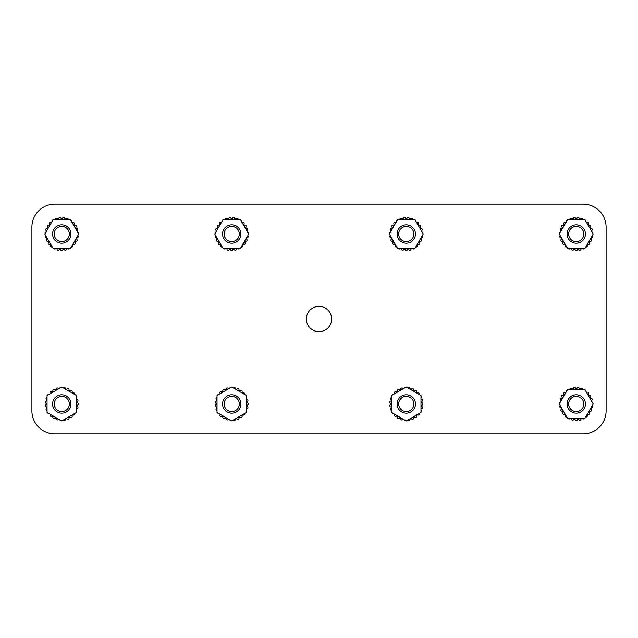 <?xml version="1.0" encoding="UTF-8"?>
<svg xmlns="http://www.w3.org/2000/svg" width="638" height="638" viewBox="0 0 638 638"><rect width="100%" height="100%" fill="white"/><g stroke="black" fill="none" stroke-linecap="round" stroke-linejoin="round"><path stroke-width="0.96" d="M319 306.368A12.632 12.632 0 0 0 306.368 319A12.632 12.632 0 0 0 319 331.632A12.632 12.632 0 0 0 331.632 319A12.632 12.632 0 0 0 319 306.368M606.1 410.872L606.1 227.128A22.968 22.968 0 0 0 583.132 204.16L54.868 204.16A22.968 22.968 0 0 0 31.9 227.128L31.9 410.872A22.968 22.968 0 0 0 54.868 433.84L583.132 433.84A22.968 22.968 0 0 0 606.1 410.872L606.1 227.128M583.132 204.16L547.954 204.16M547.954 433.84L583.132 433.84M31.9 227.128L31.9 410.872M54.868 433.84L90.046 433.84M90.046 204.16L54.868 204.16M581.162 248.716A15.503 15.503 0 0 1 580.923 248.796A1.148 1.148 0 0 1 579.814 250.256A1.148 1.148 0 0 1 578.69 249.322A15.503 15.503 0 0 1 577.39 249.474A1.148 1.148 0 0 1 576.242 250.67A1.148 1.148 0 0 1 575.093 249.474A15.503 15.503 0 0 1 573.793 249.322A1.148 1.148 0 0 1 572.669 250.256A1.148 1.148 0 0 1 571.56 248.796A15.503 15.503 0 0 1 571.321 248.716M583.977 248.716A1.148 1.148 0 0 1 582.422 248.716M592.192 235.789A1.148 1.148 0 0 1 591.266 237.83A15.503 15.503 0 0 1 590.892 239.09A1.148 1.148 0 0 1 590.477 241.308A1.148 1.148 0 0 1 589.983 241.196A15.503 15.503 0 0 1 589.329 242.328A1.148 1.148 0 0 1 588.675 244.426A1.148 1.148 0 0 1 587.957 244.171A15.503 15.503 0 0 1 587.056 245.12A1.148 1.148 0 0 1 585.748 246.946M566.735 246.946A1.148 1.148 0 0 1 565.428 245.12A15.503 15.503 0 0 1 564.526 244.171A1.148 1.148 0 0 1 562.708 243.62A1.148 1.148 0 0 1 563.155 242.328A15.503 15.503 0 0 1 562.501 241.196A1.148 1.148 0 0 1 560.874 240.366A1.148 1.148 0 0 1 561.592 239.09A15.503 15.503 0 0 1 561.217 237.83A1.148 1.148 0 0 1 560.292 235.789M570.061 248.716A1.148 1.148 0 0 1 568.506 248.716M584.727 248.716L593.212 234.018L584.727 219.32L567.756 219.32L559.271 234.018L567.756 248.716L584.727 248.716M585.102 219.966A1.148 1.148 0 0 1 585.883 221.314M586.513 222.407A15.503 15.503 0 0 1 586.697 222.574A1.148 1.148 0 0 1 588.356 222.59A1.148 1.148 0 0 1 588.276 224.241A15.503 15.503 0 0 1 589.057 225.294A1.148 1.148 0 0 1 590.66 225.692A1.148 1.148 0 0 1 590.206 227.28A15.503 15.503 0 0 1 590.724 228.484A1.148 1.148 0 0 1 592.192 229.241A1.148 1.148 0 0 1 591.378 230.685A15.503 15.503 0 0 1 591.434 230.932M592.064 232.025A1.148 1.148 0 0 1 592.838 233.364M569.798 219.32A1.148 1.148 0 0 1 572.031 219.097A15.503 15.503 0 0 1 573.307 218.794A1.148 1.148 0 0 1 574.312 217.478A1.148 1.148 0 0 1 575.588 218.531A15.503 15.503 0 0 1 576.896 218.531A1.148 1.148 0 0 1 578.172 217.478A1.148 1.148 0 0 1 579.176 218.794A15.503 15.503 0 0 1 580.452 219.097A1.148 1.148 0 0 1 582.685 219.32M559.646 233.364A1.148 1.148 0 0 1 560.419 232.025M561.049 230.932A15.503 15.503 0 0 1 561.105 230.685A1.148 1.148 0 0 1 560.292 229.241A1.148 1.148 0 0 1 561.759 228.484A15.503 15.503 0 0 1 562.277 227.28A1.148 1.148 0 0 1 561.823 225.692A1.148 1.148 0 0 1 563.426 225.294A15.503 15.503 0 0 1 564.207 224.241A1.148 1.148 0 0 1 564.128 222.59A1.148 1.148 0 0 1 565.786 222.574A15.503 15.503 0 0 1 565.97 222.407M566.6 221.314A1.148 1.148 0 0 1 567.381 219.966M411.199 248.716A15.503 15.503 0 0 1 410.96 248.796A1.148 1.148 0 0 1 409.851 250.256A1.148 1.148 0 0 1 408.727 249.322A15.503 15.503 0 0 1 407.427 249.474A1.148 1.148 0 0 1 406.278 250.67A1.148 1.148 0 0 1 405.13 249.474A15.503 15.503 0 0 1 403.83 249.322A1.148 1.148 0 0 1 402.706 250.256A1.148 1.148 0 0 1 401.597 248.796A15.503 15.503 0 0 1 401.358 248.716M414.014 248.716A1.148 1.148 0 0 1 412.459 248.716M422.228 235.789A1.148 1.148 0 0 1 421.303 237.83A15.503 15.503 0 0 1 420.928 239.09A1.148 1.148 0 0 1 420.514 241.308A1.148 1.148 0 0 1 420.019 241.196A15.503 15.503 0 0 1 419.365 242.328A1.148 1.148 0 0 1 418.711 244.426A1.148 1.148 0 0 1 417.994 244.171A15.503 15.503 0 0 1 417.092 245.12A1.148 1.148 0 0 1 415.785 246.946M396.772 246.946A1.148 1.148 0 0 1 395.464 245.12A15.503 15.503 0 0 1 394.563 244.171A1.148 1.148 0 0 1 392.745 243.62A1.148 1.148 0 0 1 393.191 242.328A15.503 15.503 0 0 1 392.537 241.196A1.148 1.148 0 0 1 390.911 240.366A1.148 1.148 0 0 1 391.628 239.09A15.503 15.503 0 0 1 391.254 237.83A1.148 1.148 0 0 1 390.328 235.789M400.098 248.716A1.148 1.148 0 0 1 398.543 248.716M414.764 248.716L423.249 234.018L414.764 219.32L397.793 219.32L389.308 234.018L397.793 248.716L414.764 248.716M415.139 219.966A1.148 1.148 0 0 1 415.92 221.314M416.55 222.407A15.503 15.503 0 0 1 416.734 222.574A1.148 1.148 0 0 1 418.392 222.59A1.148 1.148 0 0 1 418.313 224.241A15.503 15.503 0 0 1 419.094 225.294A1.148 1.148 0 0 1 420.697 225.692A1.148 1.148 0 0 1 420.243 227.28A15.503 15.503 0 0 1 420.761 228.484A1.148 1.148 0 0 1 422.228 229.241A1.148 1.148 0 0 1 421.415 230.685A15.503 15.503 0 0 1 421.471 230.932M422.101 232.025A1.148 1.148 0 0 1 422.874 233.364M399.835 219.32A1.148 1.148 0 0 1 402.068 219.097A15.503 15.503 0 0 1 403.344 218.794A1.148 1.148 0 0 1 404.348 217.478A1.148 1.148 0 0 1 405.624 218.531A15.503 15.503 0 0 1 406.932 218.531A1.148 1.148 0 0 1 408.208 217.478A1.148 1.148 0 0 1 409.213 218.794A15.503 15.503 0 0 1 410.489 219.097A1.148 1.148 0 0 1 412.722 219.32M389.682 233.364A1.148 1.148 0 0 1 390.456 232.025M391.086 230.932A15.503 15.503 0 0 1 391.142 230.685A1.148 1.148 0 0 1 390.328 229.241A1.148 1.148 0 0 1 391.796 228.484A15.503 15.503 0 0 1 392.314 227.28A1.148 1.148 0 0 1 391.86 225.692A1.148 1.148 0 0 1 393.463 225.294A15.503 15.503 0 0 1 394.244 224.241A1.148 1.148 0 0 1 394.164 222.59A1.148 1.148 0 0 1 395.823 222.574A15.503 15.503 0 0 1 396.007 222.407M396.637 221.314A1.148 1.148 0 0 1 397.418 219.966M236.642 248.716A15.503 15.503 0 0 1 236.403 248.796A1.148 1.148 0 0 1 235.294 250.256A1.148 1.148 0 0 1 234.17 249.322A15.503 15.503 0 0 1 232.87 249.474A1.148 1.148 0 0 1 231.722 250.67A1.148 1.148 0 0 1 230.573 249.474A15.503 15.503 0 0 1 229.273 249.322A1.148 1.148 0 0 1 228.149 250.256A1.148 1.148 0 0 1 227.04 248.796A15.503 15.503 0 0 1 226.801 248.716M239.457 248.716A1.148 1.148 0 0 1 237.902 248.716M247.672 235.789A1.148 1.148 0 0 1 246.746 237.83A15.503 15.503 0 0 1 246.372 239.09A1.148 1.148 0 0 1 245.957 241.308A1.148 1.148 0 0 1 245.463 241.196A15.503 15.503 0 0 1 244.809 242.328A1.148 1.148 0 0 1 244.155 244.426A1.148 1.148 0 0 1 243.437 244.171A15.503 15.503 0 0 1 242.536 245.12A1.148 1.148 0 0 1 241.228 246.946M222.215 246.946A1.148 1.148 0 0 1 220.907 245.12A15.503 15.503 0 0 1 220.006 244.171A1.148 1.148 0 0 1 218.188 243.62A1.148 1.148 0 0 1 218.635 242.328A15.503 15.503 0 0 1 217.981 241.196A1.148 1.148 0 0 1 216.354 240.366A1.148 1.148 0 0 1 217.072 239.09A15.503 15.503 0 0 1 216.697 237.83A1.148 1.148 0 0 1 215.772 235.789M225.541 248.716A1.148 1.148 0 0 1 223.986 248.716M240.207 248.716L248.692 234.018L240.207 219.32L223.236 219.32L214.751 234.018L223.236 248.716L240.207 248.716M240.582 219.966A1.148 1.148 0 0 1 241.363 221.314M241.993 222.407A15.503 15.503 0 0 1 242.177 222.574A1.148 1.148 0 0 1 243.836 222.59A1.148 1.148 0 0 1 243.756 224.241A15.503 15.503 0 0 1 244.537 225.294A1.148 1.148 0 0 1 246.14 225.692A1.148 1.148 0 0 1 245.686 227.28A15.503 15.503 0 0 1 246.204 228.484A1.148 1.148 0 0 1 247.672 229.241A1.148 1.148 0 0 1 246.858 230.685A15.503 15.503 0 0 1 246.914 230.932M247.544 232.025A1.148 1.148 0 0 1 248.318 233.364M225.278 219.32A1.148 1.148 0 0 1 227.511 219.097A15.503 15.503 0 0 1 228.787 218.794A1.148 1.148 0 0 1 229.792 217.478A1.148 1.148 0 0 1 231.068 218.531A15.503 15.503 0 0 1 232.376 218.531A1.148 1.148 0 0 1 233.652 217.478A1.148 1.148 0 0 1 234.656 218.794A15.503 15.503 0 0 1 235.932 219.097A1.148 1.148 0 0 1 238.165 219.32M215.126 233.364A1.148 1.148 0 0 1 215.899 232.025M216.529 230.932A15.503 15.503 0 0 1 216.585 230.685A1.148 1.148 0 0 1 215.772 229.241A1.148 1.148 0 0 1 217.239 228.484A15.503 15.503 0 0 1 217.757 227.28A1.148 1.148 0 0 1 217.303 225.692A1.148 1.148 0 0 1 218.906 225.294A15.503 15.503 0 0 1 219.687 224.241A1.148 1.148 0 0 1 219.608 222.59A1.148 1.148 0 0 1 221.266 222.574A15.503 15.503 0 0 1 221.45 222.407M222.08 221.314A1.148 1.148 0 0 1 222.861 219.966M66.679 248.716A15.503 15.503 0 0 1 66.44 248.796A1.148 1.148 0 0 1 65.331 250.256A1.148 1.148 0 0 1 64.207 249.322A15.503 15.503 0 0 1 62.907 249.474A1.148 1.148 0 0 1 61.758 250.67A1.148 1.148 0 0 1 60.61 249.474A15.503 15.503 0 0 1 59.31 249.322A1.148 1.148 0 0 1 58.186 250.256A1.148 1.148 0 0 1 57.077 248.796A15.503 15.503 0 0 1 56.838 248.716M69.494 248.716A1.148 1.148 0 0 1 67.939 248.716M77.708 235.789A1.148 1.148 0 0 1 76.783 237.83A15.503 15.503 0 0 1 76.408 239.09A1.148 1.148 0 0 1 75.994 241.308A1.148 1.148 0 0 1 75.499 241.196A15.503 15.503 0 0 1 74.845 242.328A1.148 1.148 0 0 1 74.191 244.426A1.148 1.148 0 0 1 73.474 244.171A15.503 15.503 0 0 1 72.573 245.12A1.148 1.148 0 0 1 71.265 246.946M52.252 246.946A1.148 1.148 0 0 1 50.944 245.12A15.503 15.503 0 0 1 50.043 244.171A1.148 1.148 0 0 1 48.225 243.62A1.148 1.148 0 0 1 48.671 242.328A15.503 15.503 0 0 1 48.017 241.196A1.148 1.148 0 0 1 46.391 240.366A1.148 1.148 0 0 1 47.108 239.09A15.503 15.503 0 0 1 46.733 237.83A1.148 1.148 0 0 1 45.808 235.789M55.578 248.716A1.148 1.148 0 0 1 54.023 248.716M70.244 248.716L78.729 234.018L70.244 219.32L53.273 219.32L44.788 234.018L53.273 248.716L70.244 248.716M70.619 219.966A1.148 1.148 0 0 1 71.4 221.314M72.03 222.407A15.503 15.503 0 0 1 72.214 222.574A1.148 1.148 0 0 1 73.872 222.59A1.148 1.148 0 0 1 73.793 224.241A15.503 15.503 0 0 1 74.574 225.294A1.148 1.148 0 0 1 76.177 225.692A1.148 1.148 0 0 1 75.723 227.28A15.503 15.503 0 0 1 76.241 228.484A1.148 1.148 0 0 1 77.708 229.241A1.148 1.148 0 0 1 76.895 230.685A15.503 15.503 0 0 1 76.951 230.932M77.581 232.025A1.148 1.148 0 0 1 78.354 233.364M55.315 219.32A1.148 1.148 0 0 1 57.548 219.097A15.503 15.503 0 0 1 58.824 218.794A1.148 1.148 0 0 1 59.828 217.478A1.148 1.148 0 0 1 61.104 218.531A15.503 15.503 0 0 1 62.412 218.531A1.148 1.148 0 0 1 63.688 217.478A1.148 1.148 0 0 1 64.693 218.794A15.503 15.503 0 0 1 65.969 219.097A1.148 1.148 0 0 1 68.202 219.32M45.162 233.364A1.148 1.148 0 0 1 45.936 232.025M46.566 230.932A15.503 15.503 0 0 1 46.622 230.685A1.148 1.148 0 0 1 45.808 229.241A1.148 1.148 0 0 1 47.276 228.484A15.503 15.503 0 0 1 47.794 227.28A1.148 1.148 0 0 1 47.34 225.692A1.148 1.148 0 0 1 48.943 225.294A15.503 15.503 0 0 1 49.724 224.241A1.148 1.148 0 0 1 49.644 222.59A1.148 1.148 0 0 1 51.303 222.574A15.503 15.503 0 0 1 51.487 222.407M52.117 221.314A1.148 1.148 0 0 1 52.898 219.966M581.162 418.68A15.503 15.503 0 0 1 580.923 418.759A1.148 1.148 0 0 1 579.814 420.219A1.148 1.148 0 0 1 578.69 419.286A15.503 15.503 0 0 1 577.39 419.437A1.148 1.148 0 0 1 576.242 420.633A1.148 1.148 0 0 1 575.093 419.437A15.503 15.503 0 0 1 573.793 419.286A1.148 1.148 0 0 1 572.669 420.219A1.148 1.148 0 0 1 571.56 418.759A15.503 15.503 0 0 1 571.321 418.68M583.977 418.68A1.148 1.148 0 0 1 582.422 418.68M592.192 405.752A1.148 1.148 0 0 1 591.266 407.794A15.503 15.503 0 0 1 590.892 409.054A1.148 1.148 0 0 1 590.477 411.271A1.148 1.148 0 0 1 589.983 411.159A15.503 15.503 0 0 1 589.329 412.292A1.148 1.148 0 0 1 588.675 414.389A1.148 1.148 0 0 1 587.957 414.134A15.503 15.503 0 0 1 587.056 415.083A1.148 1.148 0 0 1 585.748 416.909M566.735 416.909A1.148 1.148 0 0 1 565.428 415.083A15.503 15.503 0 0 1 564.526 414.134A1.148 1.148 0 0 1 562.708 413.584A1.148 1.148 0 0 1 563.155 412.292A15.503 15.503 0 0 1 562.501 411.159A1.148 1.148 0 0 1 560.874 410.33A1.148 1.148 0 0 1 561.592 409.054A15.503 15.503 0 0 1 561.217 407.794A1.148 1.148 0 0 1 560.292 405.752M570.061 418.68A1.148 1.148 0 0 1 568.506 418.68M584.727 418.68L593.212 403.982L584.727 389.284L567.756 389.284L559.271 403.982L567.756 418.68L584.727 418.68M585.102 389.93A1.148 1.148 0 0 1 585.883 391.277M586.513 392.37A15.503 15.503 0 0 1 586.697 392.537A1.148 1.148 0 0 1 588.356 392.553A1.148 1.148 0 0 1 588.276 394.204A15.503 15.503 0 0 1 589.057 395.257A1.148 1.148 0 0 1 590.66 395.656A1.148 1.148 0 0 1 590.206 397.243A15.503 15.503 0 0 1 590.724 398.447A1.148 1.148 0 0 1 592.192 399.205A1.148 1.148 0 0 1 591.378 400.648A15.503 15.503 0 0 1 591.434 400.895M592.064 401.988A1.148 1.148 0 0 1 592.838 403.328M569.798 389.284A1.148 1.148 0 0 1 572.031 389.06A15.503 15.503 0 0 1 573.307 388.757A1.148 1.148 0 0 1 574.312 387.441A1.148 1.148 0 0 1 575.588 388.494A15.503 15.503 0 0 1 576.896 388.494A1.148 1.148 0 0 1 578.172 387.441A1.148 1.148 0 0 1 579.176 388.757A15.503 15.503 0 0 1 580.452 389.06A1.148 1.148 0 0 1 582.685 389.284M559.646 403.328A1.148 1.148 0 0 1 560.419 401.988M561.049 400.895A15.503 15.503 0 0 1 561.105 400.648A1.148 1.148 0 0 1 560.292 399.205A1.148 1.148 0 0 1 561.759 398.447A15.503 15.503 0 0 1 562.277 397.243A1.148 1.148 0 0 1 561.823 395.656A1.148 1.148 0 0 1 563.426 395.257A15.503 15.503 0 0 1 564.207 394.204A1.148 1.148 0 0 1 564.128 392.553A1.148 1.148 0 0 1 565.786 392.537A15.503 15.503 0 0 1 565.97 392.37M566.6 391.277A1.148 1.148 0 0 1 567.381 389.93M420.976 399.061A15.503 15.503 0 0 1 421.056 399.3A1.148 1.148 0 0 1 422.515 400.409A1.148 1.148 0 0 1 421.582 401.533A15.503 15.503 0 0 1 421.734 402.833A1.148 1.148 0 0 1 422.93 403.982A1.148 1.148 0 0 1 421.734 405.13A15.503 15.503 0 0 1 421.582 406.43A1.148 1.148 0 0 1 422.515 407.554A1.148 1.148 0 0 1 421.056 408.663A15.503 15.503 0 0 1 420.976 408.902M420.976 396.246A1.148 1.148 0 0 1 420.976 397.801M408.049 388.032A1.148 1.148 0 0 1 410.09 388.957A15.503 15.503 0 0 1 411.35 389.332A1.148 1.148 0 0 1 413.568 389.746A1.148 1.148 0 0 1 413.456 390.241A15.503 15.503 0 0 1 414.588 390.895A1.148 1.148 0 0 1 416.686 391.549A1.148 1.148 0 0 1 416.431 392.266A15.503 15.503 0 0 1 417.38 393.168A1.148 1.148 0 0 1 419.206 394.475M419.206 413.488A1.148 1.148 0 0 1 417.38 414.796A15.503 15.503 0 0 1 416.431 415.697A1.148 1.148 0 0 1 415.88 417.515A1.148 1.148 0 0 1 414.588 417.069A15.503 15.503 0 0 1 413.456 417.723A1.148 1.148 0 0 1 412.626 419.349A1.148 1.148 0 0 1 411.35 418.632A15.503 15.503 0 0 1 410.09 419.006A1.148 1.148 0 0 1 408.049 419.932M420.976 410.162A1.148 1.148 0 0 1 420.976 411.717M420.976 395.496L406.278 387.011L391.58 395.496L391.58 412.467L406.278 420.952L420.976 412.467L420.976 395.496M392.226 395.121A1.148 1.148 0 0 1 393.574 394.34M394.667 393.71A15.503 15.503 0 0 1 394.834 393.526A1.148 1.148 0 0 1 394.85 391.868A1.148 1.148 0 0 1 396.501 391.947A15.503 15.503 0 0 1 397.554 391.166A1.148 1.148 0 0 1 397.952 389.563A1.148 1.148 0 0 1 399.54 390.017A15.503 15.503 0 0 1 400.744 389.499A1.148 1.148 0 0 1 401.501 388.032A1.148 1.148 0 0 1 402.945 388.845A15.503 15.503 0 0 1 403.192 388.789M404.285 388.159A1.148 1.148 0 0 1 405.624 387.386M391.58 410.425A1.148 1.148 0 0 1 391.357 408.192A15.503 15.503 0 0 1 391.054 406.916A1.148 1.148 0 0 1 389.738 405.912A1.148 1.148 0 0 1 390.791 404.636A15.503 15.503 0 0 1 390.791 403.328A1.148 1.148 0 0 1 389.738 402.052A1.148 1.148 0 0 1 391.054 401.047A15.503 15.503 0 0 1 391.357 399.771A1.148 1.148 0 0 1 391.58 397.538M405.624 420.578A1.148 1.148 0 0 1 404.285 419.804M403.192 419.174A15.503 15.503 0 0 1 402.945 419.118A1.148 1.148 0 0 1 401.501 419.932A1.148 1.148 0 0 1 400.744 418.464A15.503 15.503 0 0 1 399.54 417.946A1.148 1.148 0 0 1 397.952 418.4A1.148 1.148 0 0 1 397.554 416.797A15.503 15.503 0 0 1 396.501 416.016A1.148 1.148 0 0 1 394.85 416.096A1.148 1.148 0 0 1 394.834 414.437A15.503 15.503 0 0 1 394.667 414.253M393.574 413.623A1.148 1.148 0 0 1 392.226 412.842M246.42 399.061A15.503 15.503 0 0 1 246.499 399.3A1.148 1.148 0 0 1 247.959 400.409A1.148 1.148 0 0 1 247.026 401.533A15.503 15.503 0 0 1 247.177 402.833A1.148 1.148 0 0 1 248.373 403.982A1.148 1.148 0 0 1 247.177 405.13A15.503 15.503 0 0 1 247.026 406.43A1.148 1.148 0 0 1 247.959 407.554A1.148 1.148 0 0 1 246.499 408.663A15.503 15.503 0 0 1 246.42 408.902M246.42 396.246A1.148 1.148 0 0 1 246.42 397.801M233.492 388.032A1.148 1.148 0 0 1 235.534 388.957A15.503 15.503 0 0 1 236.794 389.332A1.148 1.148 0 0 1 239.011 389.746A1.148 1.148 0 0 1 238.899 390.241A15.503 15.503 0 0 1 240.032 390.895A1.148 1.148 0 0 1 242.129 391.549A1.148 1.148 0 0 1 241.874 392.266A15.503 15.503 0 0 1 242.823 393.168A1.148 1.148 0 0 1 244.649 394.475M244.649 413.488A1.148 1.148 0 0 1 242.823 414.796A15.503 15.503 0 0 1 241.874 415.697A1.148 1.148 0 0 1 241.324 417.515A1.148 1.148 0 0 1 240.032 417.069A15.503 15.503 0 0 1 238.899 417.723A1.148 1.148 0 0 1 238.07 419.349A1.148 1.148 0 0 1 236.794 418.632A15.503 15.503 0 0 1 235.534 419.006A1.148 1.148 0 0 1 233.492 419.932M246.42 410.162A1.148 1.148 0 0 1 246.42 411.717M246.42 395.496L231.722 387.011L217.024 395.496L217.024 412.467L231.722 420.952L246.42 412.467L246.42 395.496M217.67 395.121A1.148 1.148 0 0 1 219.017 394.34M220.11 393.71A15.503 15.503 0 0 1 220.277 393.526A1.148 1.148 0 0 1 220.293 391.868A1.148 1.148 0 0 1 221.944 391.947A15.503 15.503 0 0 1 222.997 391.166A1.148 1.148 0 0 1 223.396 389.563A1.148 1.148 0 0 1 224.983 390.017A15.503 15.503 0 0 1 226.187 389.499A1.148 1.148 0 0 1 226.945 388.032A1.148 1.148 0 0 1 228.388 388.845A15.503 15.503 0 0 1 228.635 388.789M229.728 388.159A1.148 1.148 0 0 1 231.068 387.386M217.024 410.425A1.148 1.148 0 0 1 216.8 408.192A15.503 15.503 0 0 1 216.497 406.916A1.148 1.148 0 0 1 215.181 405.912A1.148 1.148 0 0 1 216.234 404.636A15.503 15.503 0 0 1 216.234 403.328A1.148 1.148 0 0 1 215.181 402.052A1.148 1.148 0 0 1 216.497 401.047A15.503 15.503 0 0 1 216.8 399.771A1.148 1.148 0 0 1 217.024 397.538M231.068 420.578A1.148 1.148 0 0 1 229.728 419.804M228.635 419.174A15.503 15.503 0 0 1 228.388 419.118A1.148 1.148 0 0 1 226.945 419.932A1.148 1.148 0 0 1 226.187 418.464A15.503 15.503 0 0 1 224.983 417.946A1.148 1.148 0 0 1 223.396 418.4A1.148 1.148 0 0 1 222.997 416.797A15.503 15.503 0 0 1 221.944 416.016A1.148 1.148 0 0 1 220.293 416.096A1.148 1.148 0 0 1 220.277 414.437A15.503 15.503 0 0 1 220.11 414.253M219.017 413.623A1.148 1.148 0 0 1 217.67 412.842M76.456 399.061A15.503 15.503 0 0 1 76.536 399.3A1.148 1.148 0 0 1 77.995 400.409A1.148 1.148 0 0 1 77.062 401.533A15.503 15.503 0 0 1 77.214 402.833A1.148 1.148 0 0 1 78.41 403.982A1.148 1.148 0 0 1 77.214 405.13A15.503 15.503 0 0 1 77.062 406.43A1.148 1.148 0 0 1 77.995 407.554A1.148 1.148 0 0 1 76.536 408.663A15.503 15.503 0 0 1 76.456 408.902M76.456 396.246A1.148 1.148 0 0 1 76.456 397.801M63.529 388.032A1.148 1.148 0 0 1 65.57 388.957A15.503 15.503 0 0 1 66.831 389.332A1.148 1.148 0 0 1 69.048 389.746A1.148 1.148 0 0 1 68.936 390.241A15.503 15.503 0 0 1 70.068 390.895A1.148 1.148 0 0 1 72.166 391.549A1.148 1.148 0 0 1 71.911 392.266A15.503 15.503 0 0 1 72.86 393.168A1.148 1.148 0 0 1 74.686 394.475M74.686 413.488A1.148 1.148 0 0 1 72.86 414.796A15.503 15.503 0 0 1 71.911 415.697A1.148 1.148 0 0 1 71.36 417.515A1.148 1.148 0 0 1 70.068 417.069A15.503 15.503 0 0 1 68.936 417.723A1.148 1.148 0 0 1 68.106 419.349A1.148 1.148 0 0 1 66.831 418.632A15.503 15.503 0 0 1 65.57 419.006A1.148 1.148 0 0 1 63.529 419.932M76.456 410.162A1.148 1.148 0 0 1 76.456 411.717M76.456 395.496L61.758 387.011L47.06 395.496L47.06 412.467L61.758 420.952L76.456 412.467L76.456 395.496M47.706 395.121A1.148 1.148 0 0 1 49.054 394.34M50.147 393.71A15.503 15.503 0 0 1 50.314 393.526A1.148 1.148 0 0 1 50.33 391.868A1.148 1.148 0 0 1 51.981 391.947A15.503 15.503 0 0 1 53.034 391.166A1.148 1.148 0 0 1 53.432 389.563A1.148 1.148 0 0 1 55.02 390.017A15.503 15.503 0 0 1 56.224 389.499A1.148 1.148 0 0 1 56.981 388.032A1.148 1.148 0 0 1 58.425 388.845A15.503 15.503 0 0 1 58.672 388.789M59.765 388.159A1.148 1.148 0 0 1 61.104 387.386M47.06 410.425A1.148 1.148 0 0 1 46.837 408.192A15.503 15.503 0 0 1 46.534 406.916A1.148 1.148 0 0 1 45.218 405.912A1.148 1.148 0 0 1 46.271 404.636A15.503 15.503 0 0 1 46.271 403.328A1.148 1.148 0 0 1 45.218 402.052A1.148 1.148 0 0 1 46.534 401.047A15.503 15.503 0 0 1 46.837 399.771A1.148 1.148 0 0 1 47.06 397.538M61.104 420.578A1.148 1.148 0 0 1 59.765 419.804M58.672 419.174A15.503 15.503 0 0 1 58.425 419.118A1.148 1.148 0 0 1 56.981 419.932A1.148 1.148 0 0 1 56.224 418.464A15.503 15.503 0 0 1 55.02 417.946A1.148 1.148 0 0 1 53.432 418.4A1.148 1.148 0 0 1 53.034 416.797A15.503 15.503 0 0 1 51.981 416.016A1.148 1.148 0 0 1 50.33 416.096A1.148 1.148 0 0 1 50.314 414.437A15.503 15.503 0 0 1 50.147 414.253M49.054 413.623A1.148 1.148 0 0 1 47.706 412.842M576.242 413.169A9.187 9.187 0 0 1 567.054 403.982A9.187 9.187 0 0 1 576.242 394.794A9.187 9.187 0 0 1 585.429 403.982A9.187 9.187 0 0 1 576.242 413.169M576.242 411.582A7.6 7.6 0 0 1 568.641 403.982A7.6 7.6 0 0 1 576.242 396.381A7.6 7.6 0 0 1 583.842 403.982A7.6 7.6 0 0 1 576.242 411.582M406.278 413.169A9.187 9.187 0 0 1 397.091 403.982A9.187 9.187 0 0 1 406.278 394.794A9.187 9.187 0 0 1 415.466 403.982A9.187 9.187 0 0 1 406.278 413.169M406.278 411.582A7.6 7.6 0 0 1 398.678 403.982A7.6 7.6 0 0 1 406.278 396.381A7.6 7.6 0 0 1 413.879 403.982A7.6 7.6 0 0 1 406.278 411.582M231.722 413.169A9.187 9.187 0 0 1 222.534 403.982A9.187 9.187 0 0 1 231.722 394.794A9.187 9.187 0 0 1 240.909 403.982A9.187 9.187 0 0 1 231.722 413.169M231.722 411.582A7.6 7.6 0 0 1 224.121 403.982A7.6 7.6 0 0 1 231.722 396.381A7.6 7.6 0 0 1 239.322 403.982A7.6 7.6 0 0 1 231.722 411.582M61.758 413.169A9.187 9.187 0 0 1 52.571 403.982A9.187 9.187 0 0 1 61.758 394.794A9.187 9.187 0 0 1 70.946 403.982A9.187 9.187 0 0 1 61.758 413.169M61.758 411.582A7.6 7.6 0 0 1 54.158 403.982A7.6 7.6 0 0 1 61.758 396.381A7.6 7.6 0 0 1 69.359 403.982A7.6 7.6 0 0 1 61.758 411.582M61.758 243.206A9.187 9.187 0 0 1 52.571 234.018A9.187 9.187 0 0 1 61.758 224.831A9.187 9.187 0 0 1 70.946 234.018A9.187 9.187 0 0 1 61.758 243.206M61.758 241.619A7.6 7.6 0 0 1 54.158 234.018A7.6 7.6 0 0 1 61.758 226.418A7.6 7.6 0 0 1 69.359 234.018A7.6 7.6 0 0 1 61.758 241.619M231.722 243.206A9.187 9.187 0 0 1 222.534 234.018A9.187 9.187 0 0 1 231.722 224.831A9.187 9.187 0 0 1 240.909 234.018A9.187 9.187 0 0 1 231.722 243.206M231.722 241.619A7.6 7.6 0 0 1 224.121 234.018A7.6 7.6 0 0 1 231.722 226.418A7.6 7.6 0 0 1 239.322 234.018A7.6 7.6 0 0 1 231.722 241.619M406.278 243.206A9.187 9.187 0 0 1 397.091 234.018A9.187 9.187 0 0 1 406.278 224.831A9.187 9.187 0 0 1 415.466 234.018A9.187 9.187 0 0 1 406.278 243.206M406.278 241.619A7.6 7.6 0 0 1 398.678 234.018A7.6 7.6 0 0 1 406.278 226.418A7.6 7.6 0 0 1 413.879 234.018A7.6 7.6 0 0 1 406.278 241.619M576.242 243.206A9.187 9.187 0 0 1 567.054 234.018A9.187 9.187 0 0 1 576.242 224.831A9.187 9.187 0 0 1 585.429 234.018A9.187 9.187 0 0 1 576.242 243.206M576.242 241.619A7.6 7.6 0 0 1 568.641 234.018A7.6 7.6 0 0 1 576.242 226.418A7.6 7.6 0 0 1 583.842 234.018A7.6 7.6 0 0 1 576.242 241.619"/></g></svg>
